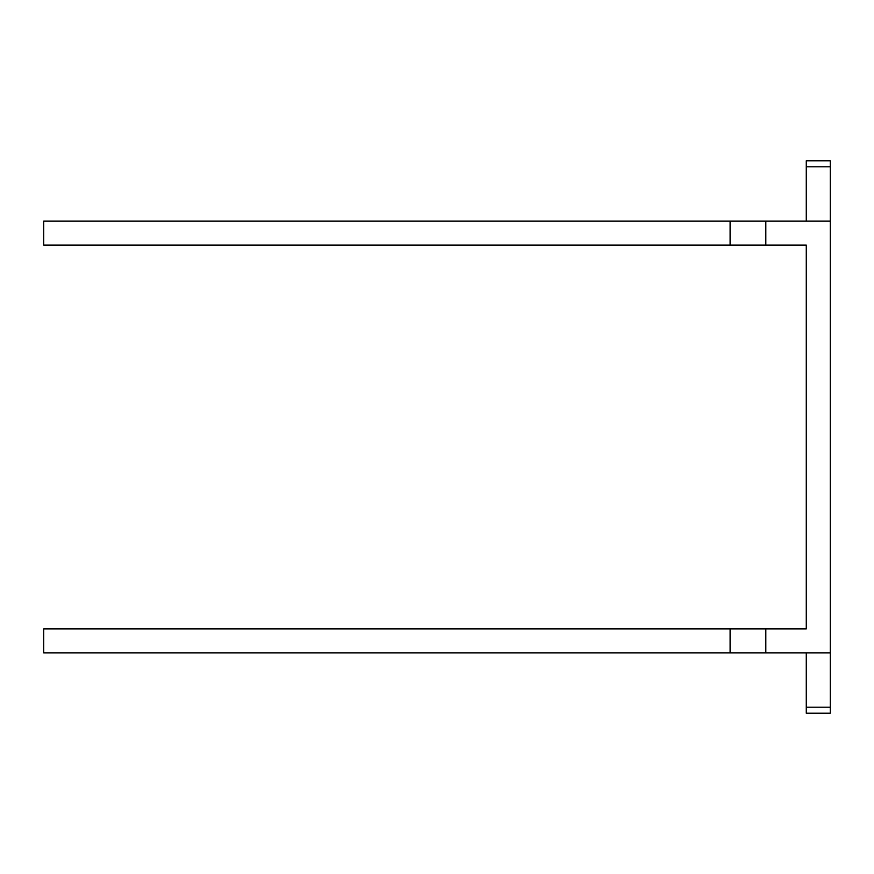 <?xml version="1.0" encoding="UTF-8"?>
<svg xmlns="http://www.w3.org/2000/svg" width="874" height="874" viewBox="0 0 874 874"><rect width="100%" height="100%" fill="white"/><g stroke="black" fill="none" stroke-linecap="round" stroke-linejoin="round"><path stroke-width="1.31" d="M806.276 652.911L806.276 713.217L830.3 713.217L830.3 160.783L806.276 160.783L806.276 166.781L830.3 166.781M830.3 221.089L730.096 221.089L730.096 245.113L806.276 245.113L806.276 628.887L730.096 628.887L730.096 652.911L830.3 652.911M806.276 221.089L806.276 166.781M730.096 245.113L43.7 245.113L43.7 221.089L730.096 221.089M730.096 652.911L43.7 652.911L43.7 628.887L730.096 628.887M765.81 652.911L765.81 628.887M765.81 245.113L765.81 221.089M806.276 707.219L830.3 707.219"/></g></svg>
